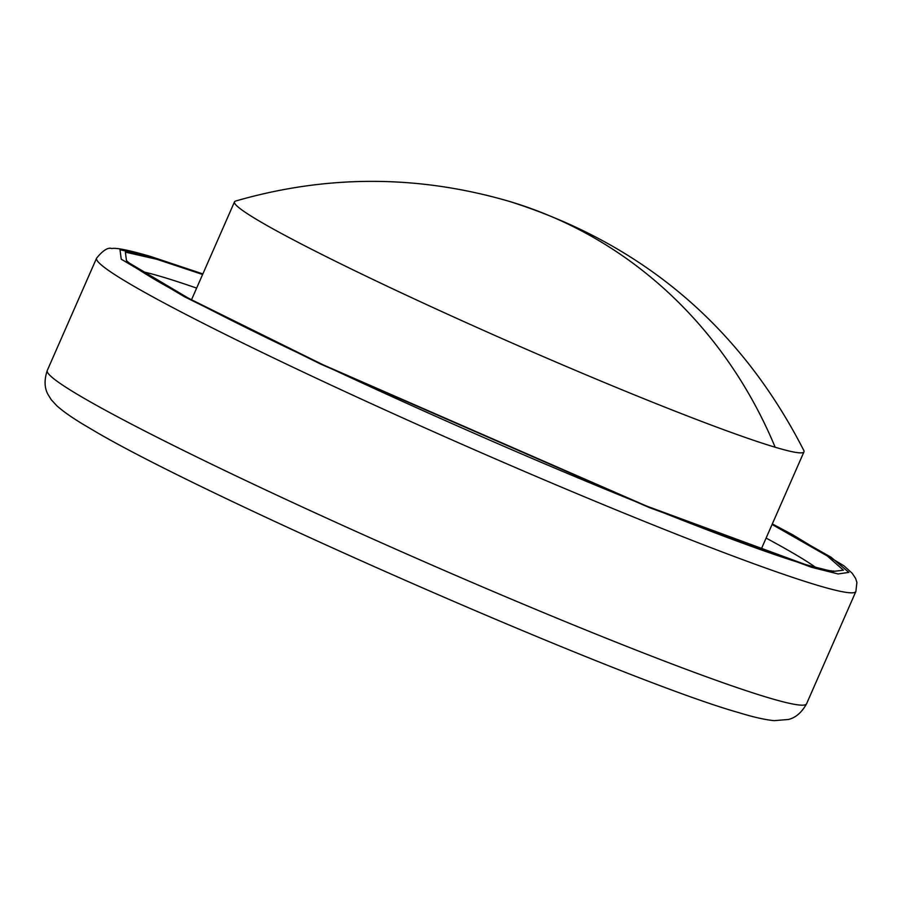 <?xml version="1.0" encoding="UTF-8"?>
<svg xmlns="http://www.w3.org/2000/svg" width="902" height="902" viewBox="0 0 902 902"><rect width="100%" height="100%" fill="white"/><g stroke="black" fill="none" stroke-linecap="round" stroke-linejoin="round"><path stroke-width="1.35" d="M775.168 447.234A310.964 17.702 23.7 0 0 803.975 451.823A310.964 17.702 23.7 0 0 803.806 450.448C740.362 326.535 642.247 243.517 509.438 201.417A481.172 436.793 106.6 0 1 775.168 447.234A310.964 17.702 23.7 0 1 394.242 289.542A310.964 17.702 23.7 0 1 234.497 201.845L191.506 299.791M509.438 201.417C418.156 174.808 326.874 174.672 235.625 201.033A310.964 17.702 23.7 0 0 234.497 201.845M202.612 274.479L156.801 259.28L125.367 252.132L126.573 261.445L188.811 298.438L323.074 364.803L646.542 506.045L806.76 565.024L832.546 571.507L843.449 570.199L827.292 555.982L772.089 524.457M141.524 271.479A381.039 21.693 -156.3 0 1 162.721 277.038A381.039 21.693 -156.3 0 1 196.636 288.099M202.86 273.926L150.318 256.371C128.918 250.17 116.087 247.565 111.814 248.557C108.105 247.125 103.031 250.316 96.593 258.13A414.616 23.599 23.7 0 0 309.578 375.063A414.616 23.599 23.7 0 0 817.483 585.308A414.616 23.599 23.7 0 0 855.885 591.441L856.9 582.444L855.615 578.43L852.198 573.255L843.979 565.847L792.7 534.773L772.326 523.915M772.304 523.961L831.103 557.244L848.872 572.387L838.093 573.954L811.653 567.324L649.023 507.454L320.684 364.092L184.403 296.724L121.229 259.178L120 249.73L151.908 256.98L202.837 273.982M47.276 370.474A414.616 23.599 23.7 0 0 260.272 487.407A414.616 23.599 23.7 0 0 768.166 697.652A414.616 23.599 23.7 0 0 806.568 703.786C801.777 712.433 795.756 717.654 788.506 719.458L774.175 720.664C764.952 719.74 753.215 717.079 738.975 712.693C621.625 679.815 196.839 493.574 88.847 427.672C74.765 419.543 64.076 412.237 56.781 405.742L51.279 399.755L47.953 394.377C44.378 387.826 44.153 379.866 47.276 370.474L96.593 258.13M766.102 538.077A381.039 21.693 -156.3 0 1 815.645 567.392M833.752 571C831.813 571.451 822.286 569.252 805.17 564.415C748.164 547.661 615.998 495.502 480.743 436.207C409.564 405.043 344.09 375.085 284.322 346.334C227.654 319.004 184.876 296.961 155.99 280.218C125.164 261.941 126.145 259.765 126.607 260.588M803.975 451.823L760.972 549.769M855.885 591.441L806.568 703.786"/></g></svg>
